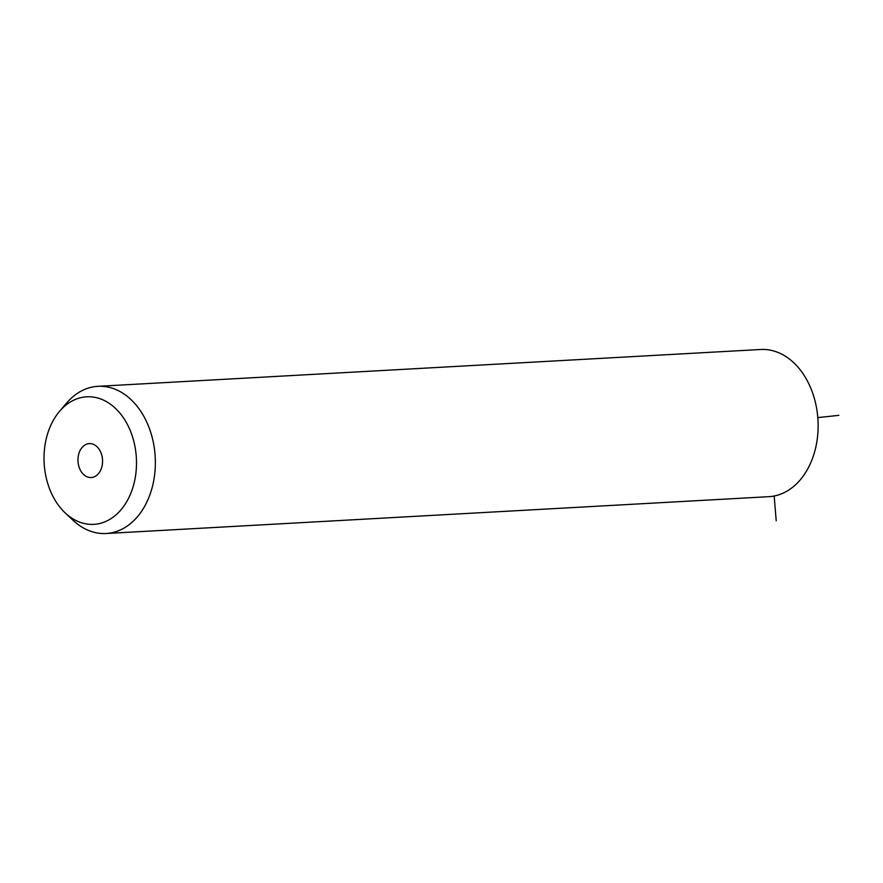<?xml version="1.0" encoding="UTF-8"?>
<svg xmlns="http://www.w3.org/2000/svg" width="883" height="883" viewBox="0 0 883 883"><rect width="100%" height="100%" fill="white"/><g stroke="black" fill="none" stroke-linecap="round" stroke-linejoin="round"><path stroke-width="1.32" d="M59.58 411.301L66.6 403.067A73.708 53.289 86.8 0 1 97.914 386.324L760.682 349.491A73.708 53.289 86.8 0 1 784.888 355.926A73.708 53.289 86.8 0 1 817.492 437.096A73.708 53.289 86.8 0 1 768.861 496.676L106.092 533.509A73.708 53.289 86.8 0 1 81.876 527.074A73.708 53.289 86.8 0 1 73.112 520.352L65.232 512.946A63.874 46.181 86.8 0 1 59.58 411.301A63.874 46.181 86.8 0 1 107.693 402.372A63.874 46.181 86.8 0 1 133.09 486.787A63.874 46.181 86.8 0 1 72.825 518.774A63.874 46.181 86.8 0 1 65.232 512.946M97.914 386.324A73.708 53.289 86.8 0 1 122.119 392.769A73.708 53.289 86.8 0 1 154.724 473.939A73.708 53.289 86.8 0 1 106.092 533.509M94.9 445.087A16.998 12.285 86.8 0 1 102.417 463.807A16.998 12.285 86.8 0 1 91.203 477.537A16.998 12.285 86.8 0 1 85.618 476.058A16.998 12.285 86.8 0 1 78.101 457.339A16.998 12.285 86.8 0 1 89.315 443.608A16.998 12.285 86.8 0 1 94.9 445.087M774.17 496.003L776.212 520.804M817.801 417.604L838.85 415.352"/></g></svg>
